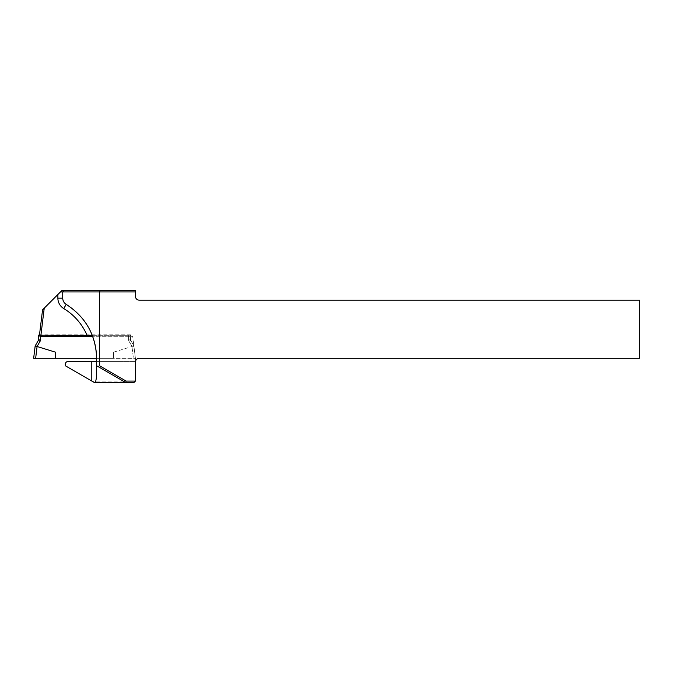 <?xml version="1.0" encoding="UTF-8"?>
<svg xmlns="http://www.w3.org/2000/svg" width="673" height="673" viewBox="0 0 673 673"><rect width="100%" height="100%" fill="white"/><g stroke="black" fill="none" stroke-linecap="round" stroke-linejoin="round"><path stroke-width="0.5" stroke-dasharray="3.37 2.52" d="M96.542 358.305L113.602 358.305L113.602 352.172L113.602 358.305L113.602 352.172L131.967 346.502A16.766 1.935 -97 0 1 131.984 346.494A16.766 1.935 -97 0 0 131.967 346.502L113.602 352.172L113.602 358.305L135.408 358.305L133.944 346.368L135.408 358.305L133.414 358.305L131.967 346.502L133.414 358.305L35.644 358.305L37.091 346.502A16.766 1.935 -83 0 0 37.074 346.494L40.044 341.346L38.369 340.378L35.366 345.569A1.935 1.935 0 0 0 35.122 346.301L36.931 346.469L35.366 345.569A1.935 1.935 0 0 0 35.122 346.301L35.501 346.343M55.455 358.305L55.455 352.172L55.455 358.305L55.455 352.172L37.091 346.502M40.43 335.314L38.496 335.146L38.496 339.89L40.43 339.89L40.43 335.314L128.627 335.314L130.562 334.801L130.562 339.89L130.562 335.146L128.627 335.314L128.627 339.89A2.911 2.911 0 0 0 129.014 341.346L132.127 346.469L129.014 341.346A2.911 2.911 0 0 1 128.627 339.89L128.627 335.305L92.294 335.305M130.688 340.378L133.691 345.569L130.688 340.378A0.967 0.967 0 0 1 130.562 339.89A0.967 0.967 0 0 0 130.688 340.378A0.967 0.967 0 0 1 130.562 339.89A0.967 0.967 0 0 0 130.688 340.378L129.014 341.346L130.688 340.378M133.935 346.301L133.935 346.301A1.935 1.935 0 0 0 133.691 345.569A1.935 1.935 0 0 1 133.935 346.301A1.935 1.935 0 0 0 133.691 345.569A1.935 1.935 0 0 1 133.935 346.301L132.127 346.469L133.935 346.301M33.65 358.305L35.644 358.305M130.562 334.801L39.497 334.801M38.496 339.89A0.967 0.967 0 0 1 38.369 340.378A0.967 0.967 0 0 0 38.496 339.89M96.542 361.435L135.408 361.435L135.408 381.078L91.839 381.078L65.836 366.07A2.911 2.911 0 0 1 68.175 361.435L135.408 361.435L135.408 362.183A3.878 3.878 0 0 1 135.702 360.703L132.707 336.281L40.775 336.281L44.225 308.184L61.941 290.467L135.408 290.467L135.408 296.28A3.878 3.878 0 0 0 139.286 300.158L639.35 300.158L639.35 358.305L139.286 358.305A3.878 3.878 0 0 0 135.702 360.703L132.707 336.281L92.563 336.281M64.179 290.467L62.724 291.922L62.724 298.173A7.268 7.268 0 0 0 66.232 304.389A62.993 62.993 0 0 1 96.643 358.305L96.643 365.75L125.716 382.533M91.839 381.078L94.355 382.533L133.952 382.533L135.408 381.078M44.225 308.184L42.559 309.849L39.438 335.28M40.775 336.281L39.312 336.281L40.775 336.281M130.562 339.89L128.627 339.89L130.562 339.89M133.691 345.569L132.127 346.469L133.691 345.569M62.724 298.173A7.268 7.268 0 0 0 66.232 304.389A62.993 62.993 0 0 1 96.643 358.305"/><path stroke-width="1.01" d="M35.501 346.343L35.122 346.301A1.935 1.935 0 0 1 35.366 345.569L37.074 346.494L35.114 346.368L33.65 358.305L35.122 346.301A1.935 1.935 0 0 1 35.366 345.569L38.369 340.378A0.967 0.967 0 0 0 38.496 339.89L38.496 335.137L92.294 335.305M40.43 335.305L40.43 339.89L38.496 339.89A0.967 0.967 0 0 1 38.369 340.378L40.044 341.346A2.911 2.911 0 0 0 40.43 339.89A2.911 2.911 0 0 1 40.044 341.346L37.074 346.494A16.766 1.935 -83 0 1 37.091 346.502L55.455 352.172L55.455 358.305L33.65 358.305M87.465 336.281A58.147 58.147 0 0 0 63.725 308.537A12.114 12.114 0 0 1 57.878 298.173L57.878 294.53L44.225 308.184L40.775 336.281L92.563 336.281A62.892 62.892 0 0 1 96.542 358.305L55.455 358.305M39.497 334.801L38.496 335.137M135.408 296.28L135.408 291.922L99.554 291.922L99.554 365.75L126.103 381.078L135.408 381.078L135.408 362.183A3.878 3.878 0 0 1 139.286 358.305L639.35 358.305L639.35 300.158L139.286 300.158A3.878 3.878 0 0 1 135.408 296.28M91.797 361.435L68.175 361.435A2.911 2.911 0 0 0 65.836 366.07L91.797 381.053L91.797 361.435L96.542 361.435L96.643 358.305C95.869 335.053 85.732 317.084 66.232 304.389C63.985 302.926 62.816 300.856 62.724 298.173L62.724 291.922L60.486 291.922L61.941 290.467L135.408 290.467L135.408 291.922M135.408 381.078L133.952 382.533L94.355 382.533L91.797 381.053M57.878 294.53L60.486 291.922M39.438 335.28L42.559 309.849L44.225 308.184M126.103 381.078L125.716 382.533L96.643 365.75L96.643 376.779L96.643 358.305M95.457 382.533L96.643 376.779M100.151 290.467L99.554 291.922L62.724 291.922L64.179 290.467M98.098 366.583L99.554 365.75M37.091 346.502L35.644 358.305M63.725 308.537L66.232 304.389M57.878 298.173L62.724 298.173"/></g></svg>
